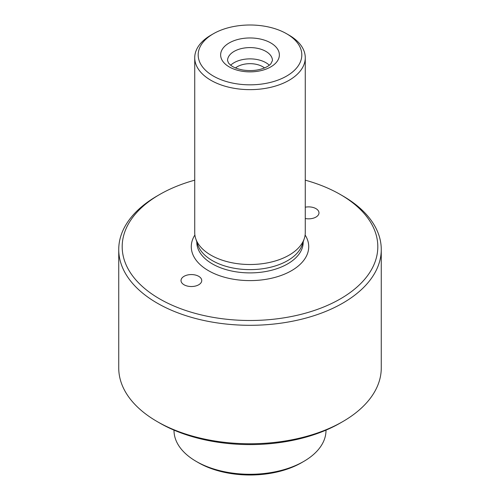 <?xml version="1.0" encoding="UTF-8"?>
<svg xmlns="http://www.w3.org/2000/svg" width="500" height="500" viewBox="0 0 500 500"><rect width="100%" height="100%" fill="white"/><g stroke="black" fill="none" stroke-linecap="round" stroke-linejoin="round"><path stroke-width="0.75" d="M118.737 249.525L118.737 367.981A131.263 75.781 0 0 0 157.181 421.569A131.263 75.781 0 0 0 342.819 421.569A131.263 75.781 0 0 0 381.262 367.981L381.262 249.525A131.263 75.781 180 0 1 300.231 319.538A131.263 75.781 180 0 1 157.181 303.113A131.263 75.781 180 0 1 118.737 249.525A131.263 75.781 180 0 1 157.181 195.938L159.625 194.525A127.806 73.787 180 0 1 194.731 180.169M159.625 422.981L157.181 421.569L159.625 422.981A127.806 73.787 0 0 0 340.375 422.981L342.819 421.569M305.269 180.169A127.806 73.787 180 0 1 340.375 194.525L342.819 195.938A131.263 75.781 180 0 1 381.262 249.525M289.081 35.175L286.637 33.763L289.081 35.175A55.269 31.906 180 0 1 305.269 57.737A55.269 31.906 180 0 1 271.15 87.212A55.269 31.906 180 0 1 210.919 80.3A55.269 31.906 180 0 1 194.731 57.737A55.269 31.906 180 0 1 210.919 35.175L213.363 33.763A51.812 29.913 180 0 1 286.637 33.763L286.637 33.763A51.812 29.913 180 0 1 286.637 76.069A51.812 29.913 180 0 1 213.363 76.069A51.812 29.913 180 0 1 213.363 33.763M194.731 57.737L194.731 232.6A55.269 31.906 0 0 0 195.731 238.644A55.269 31.906 0 0 0 210.919 255.162A55.269 31.906 0 0 0 266.194 263.106A55.269 31.906 0 0 0 304.269 238.644A55.269 31.906 0 0 0 305.269 232.6L305.269 57.737M198.706 276.319A10.362 5.981 180 0 1 201.744 280.55A10.362 5.981 180 0 1 191.381 286.531A10.362 5.981 180 0 1 181.019 280.55A10.362 5.981 180 0 1 187.413 275.019A10.362 5.981 180 0 1 198.706 276.319M305.269 207.2A10.362 5.981 180 0 1 315.95 208.631A10.362 5.981 180 0 1 318.981 212.856A10.362 5.981 180 0 1 305.269 218.519M235.487 67.931A17.962 10.369 180 0 1 262.7 66.706A17.962 10.369 180 0 1 264.513 67.931M230.688 65.225A22.45 12.962 180 0 1 265.875 62.669A22.45 12.962 180 0 1 269.312 65.225M195.731 238.644L197.769 244.737A53.194 30.712 0 0 0 212.387 260.631A53.194 30.712 0 0 0 265.587 268.281A53.194 30.712 0 0 0 302.231 244.737L304.269 238.644M342.819 195.938L340.375 194.525A127.806 73.787 180 0 1 340.375 298.881A127.806 73.787 180 0 1 159.625 298.881A127.806 73.787 180 0 1 159.625 194.525M174.006 430.131L174.006 430.412A75.994 43.875 0 0 0 196.262 461.431L198.375 462.656A73.006 42.15 0 0 0 301.625 462.656L303.738 461.431A75.994 43.875 0 0 0 325.994 430.412L325.994 430.131M196.262 461.431A75.994 43.875 0 0 0 303.738 461.431M270.763 42.925A29.362 16.95 180 0 1 257.6 71.287A29.362 16.95 180 0 1 221.637 50.525A29.362 16.95 180 0 1 270.763 42.925M265.875 51.388A22.45 12.962 180 0 1 272.45 60.556L270.825 63.856C269.425 65.438 267.05 66.906 263.706 68.25C257.381 70.562 250.469 71.156 242.969 70.025C237.581 69.031 233.481 67.425 230.669 65.213L228.531 63.075L227.55 60.556A22.45 12.962 180 0 1 241.406 48.581A22.45 12.962 180 0 1 265.875 51.388M196.806 241.85L196.806 242.194A53.194 30.712 0 0 0 212.387 263.906A53.194 30.712 0 0 0 270.356 270.562A53.194 30.712 0 0 0 303.194 242.194L303.194 241.85M194.887 235A58.725 33.906 0 0 0 208.475 270.675A58.725 33.906 0 0 0 281.637 275.269A58.725 33.906 0 0 0 305.113 235"/></g></svg>
